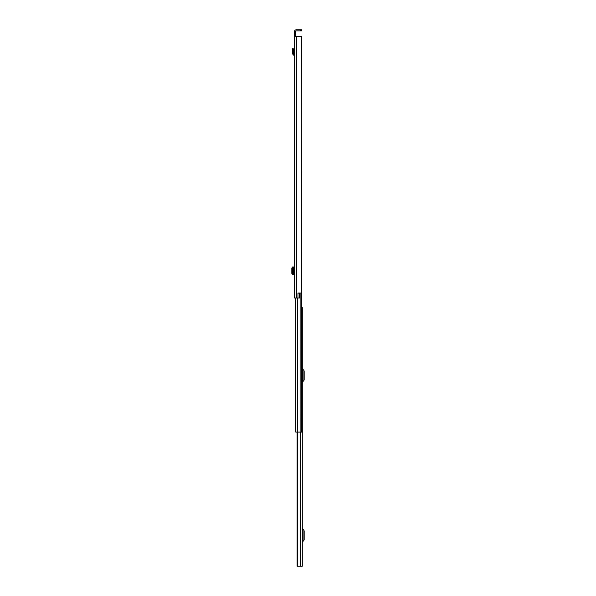 <?xml version="1.0" encoding="UTF-8"?>
<svg xmlns="http://www.w3.org/2000/svg" width="596" height="596" viewBox="0 0 596 596"><rect width="100%" height="100%" fill="white"/><g stroke="black" fill="none" stroke-linecap="round" stroke-linejoin="round"><path stroke-width="0.89" d="M294.543 36.296L294.543 298L297.963 298L297.963 293.046L301.241 293.046L301.241 36.296L294.543 36.296L294.543 35.484L295.601 35.484L295.601 31.469A0.611 0.611 0 0 1 296.212 30.858L300.838 30.858L300.838 29.8L301.65 29.8L301.65 30.858L300.838 30.858M300.838 29.8L296.212 29.8A1.669 1.669 0 0 0 294.543 31.469L294.543 35.484M294.364 268.356L294.364 273.229M294.543 49.423L294.543 54.169L293.508 53.849L293.754 50.63L292.703 50.802L293.754 50.63L293.172 48.522L292.159 48.805L292.413 49.744L293.433 49.468M295.601 35.484L295.601 36.296M297.963 293.128L299.602 293.128L299.602 298L297.963 298M301.241 36.296L301.382 164.958M301.382 36.296L301.241 293.046M301.65 30.858L301.65 29.8M294.364 266.993L292.45 267.008L292.45 274.57L294.364 274.585M292.45 267.135L291.831 268.14L291.831 273.445L292.45 274.443M294.543 55.227L293.567 55.115L292.457 53.759L293.508 53.849M292.457 53.759L292.413 49.744M302.299 566.2L302.299 307.581L302.299 566.2L297.121 566.2L297.315 432.1L295.765 432.1L295.765 298M302.299 307.581L301.695 307.581M302.299 540.587L303.021 539.73A0.41 0.41 0 0 0 303.111 539.469L303.111 531.2A0.41 0.41 0 0 0 303.021 530.939L302.299 530.082M302.299 542.583A0.976 0.976 0 0 1 302.53 541.958L303.826 540.408A1.46 1.46 0 0 0 304.169 539.469L304.169 531.2A1.46 1.46 0 0 0 303.826 530.261L302.53 528.712A0.976 0.976 0 0 1 302.299 528.086M302.299 380.702L303.021 379.846A0.41 0.41 0 0 0 303.111 379.585L303.111 371.308A0.41 0.41 0 0 0 303.021 371.047L302.299 370.19M302.299 382.699A0.976 0.976 0 0 1 302.53 382.073L303.826 380.524A1.46 1.46 0 0 0 304.169 379.585L304.169 371.308A1.46 1.46 0 0 0 303.826 370.369L302.53 368.82A0.976 0.976 0 0 1 302.299 368.194M301.382 171.454L301.695 432.1L297.344 432.1L297.344 298M301.695 432.1L301.695 426.9M301.531 171.089L301.695 171.983M301.531 171.454L301.531 164.958M296.674 36.296L296.674 298M296.391 36.296L296.391 298M296.212 36.296L296.212 298M293.567 267.001L293.567 274.585M292.472 274.57L292.472 267.008M294.424 55.219L294.543 54.169M293.567 55.115L293.686 54.065M297.754 432.1L297.754 566.2M300.19 432.1L300.19 566.2M297.464 566.2L297.464 432.1M300.108 293.046L300.108 432.1M297.121 432.1L297.121 566.2L297.121 432.1"/></g></svg>
